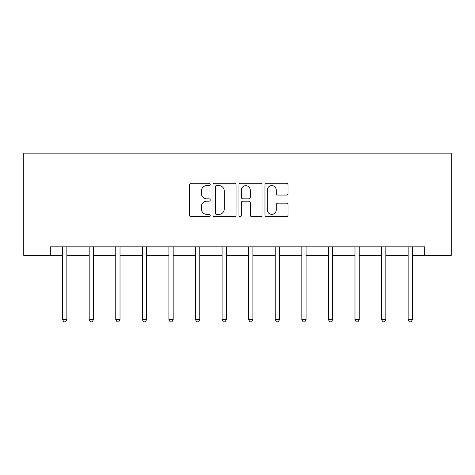 <?xml version="1.0" encoding="UTF-8"?>
<svg xmlns="http://www.w3.org/2000/svg" width="475" height="475" viewBox="0 0 475 475"><rect width="100%" height="100%" fill="white"/><g stroke="black" fill="none" stroke-linecap="round" stroke-linejoin="round"><path stroke-width="0.71" d="M210.241 184.442A1.17 1.17 0 0 0 209.065 183.273L191.3 183.273A1.674 1.674 0 0 0 189.626 184.947L189.626 215.05A1.674 1.674 0 0 0 191.3 216.725L209.065 216.725A1.17 1.17 0 0 0 210.241 215.549A1.17 1.17 0 0 0 209.065 214.379L206.768 214.379A5.35 5.35 0 0 1 201.418 209.03L201.418 206.518A5.35 5.35 0 0 1 206.768 201.168L209.065 201.168A1.17 1.17 0 0 0 210.241 199.999A1.17 1.17 0 0 0 209.065 198.829L206.768 198.829A5.35 5.35 0 0 1 201.418 193.473L201.418 190.968A5.35 5.35 0 0 1 206.768 185.612L209.065 185.612A1.17 1.17 0 0 0 210.241 184.442M286.377 195.065A1.674 1.674 0 0 0 288.052 193.39L288.052 184.947A1.674 1.674 0 0 0 286.377 183.273L266.641 183.273A1.674 1.674 0 0 0 264.973 184.947L264.973 215.05A1.674 1.674 0 0 0 266.641 216.725L286.377 216.725A1.674 1.674 0 0 0 288.052 215.05L288.052 204.85A1.674 1.674 0 0 0 286.377 203.175L277.934 203.175A1.674 1.674 0 0 0 276.26 204.85L276.26 209.908A4.471 4.471 0 0 1 271.783 214.379A4.471 4.471 0 0 1 267.312 209.908L267.312 190.089A4.471 4.471 0 0 1 271.783 185.612A4.471 4.471 0 0 1 276.26 190.089L276.26 193.39A1.674 1.674 0 0 0 277.934 195.065L286.377 195.065M50.332 255.372L50.332 246.852L424.668 246.852L424.668 255.372L451.25 255.372L451.25 153.14L23.75 153.14L23.75 255.372L62.599 255.372M236.039 184.947A1.674 1.674 0 0 0 234.365 183.273L214.629 183.273A1.674 1.674 0 0 0 212.954 184.947L212.954 215.05A1.674 1.674 0 0 0 214.629 216.725L234.365 216.725A1.674 1.674 0 0 0 236.039 215.05L236.039 184.947M240.635 183.273L260.371 183.273A1.674 1.674 0 0 1 262.046 184.947L262.046 215.05A1.674 1.674 0 0 1 260.371 216.725L251.922 216.725A1.674 1.674 0 0 1 250.254 215.05L250.254 202.843A1.674 1.674 0 0 0 248.579 201.168L242.974 201.168A1.674 1.674 0 0 0 241.306 202.843L241.306 215.549A1.17 1.17 0 0 1 240.136 216.725A1.17 1.17 0 0 1 238.961 215.549L238.961 184.947A1.674 1.674 0 0 1 240.635 183.273M66.856 255.372L89.181 255.372M93.438 255.372L115.758 255.372M120.021 255.372L142.34 255.372M146.597 255.372L168.922 255.372M173.179 255.372L195.498 255.372M199.761 255.372L222.08 255.372M226.338 255.372L248.662 255.372M252.92 255.372L275.239 255.372M279.502 255.372L301.821 255.372M306.078 255.372L328.403 255.372M332.66 255.372L354.979 255.372M359.242 255.372L381.562 255.372M385.819 255.372L408.144 255.372M412.401 255.372L424.668 255.372M216.469 185.612A1.17 1.17 0 0 0 215.3 186.788L215.3 213.21A1.17 1.17 0 0 0 216.469 214.379L218.892 214.379A5.35 5.35 0 0 0 224.248 209.03L224.248 190.968A5.35 5.35 0 0 0 218.892 185.612L216.469 185.612M250.254 190.172A4.471 4.471 0 0 0 245.777 185.701A4.471 4.471 0 0 0 241.306 190.172L241.306 197.155A1.674 1.674 0 0 0 242.974 198.829L248.579 198.829A1.674 1.674 0 0 0 250.254 197.155L250.254 190.172M67.082 246.852L66.981 247.107A1.704 1.704 0 0 0 66.856 247.742L66.856 319.645L62.599 319.645L62.599 247.742A1.704 1.704 0 0 0 62.474 247.107L62.373 246.852M66.856 319.645L65.58 321.86L63.876 321.86L62.599 319.645M93.664 246.852L93.563 247.107A1.704 1.704 0 0 0 93.438 247.742L93.438 319.645L89.181 319.645L89.181 247.742A1.704 1.704 0 0 0 89.057 247.107L88.956 246.852M93.438 319.645L92.162 321.86L90.458 321.86L89.181 319.645M120.24 246.852L120.139 247.107A1.704 1.704 0 0 0 120.021 247.742L120.021 319.645L115.758 319.645L115.758 247.742A1.704 1.704 0 0 0 115.633 247.107L115.538 246.852M120.021 319.645L118.738 321.86L117.034 321.86L115.758 319.645M146.822 246.852L146.722 247.107A1.704 1.704 0 0 0 146.597 247.742L146.597 319.645L142.34 319.645L142.34 247.742A1.704 1.704 0 0 0 142.215 247.107L142.114 246.852M146.597 319.645L145.32 321.86L143.616 321.86L142.34 319.645M173.405 246.852L173.304 247.107A1.704 1.704 0 0 0 173.179 247.742L173.179 319.645L168.922 319.645L168.922 247.742A1.704 1.704 0 0 0 168.797 247.107L168.696 246.852M173.179 319.645L171.902 321.86L170.198 321.86L168.922 319.645M199.981 246.852L199.88 247.107A1.704 1.704 0 0 0 199.761 247.742L199.761 319.645L195.498 319.645L195.498 247.742A1.704 1.704 0 0 0 195.379 247.107L195.278 246.852M199.761 319.645L198.479 321.86L196.775 321.86L195.498 319.645M226.563 246.852L226.462 247.107A1.704 1.704 0 0 0 226.338 247.742L226.338 319.645L222.08 319.645L222.08 247.742A1.704 1.704 0 0 0 221.956 247.107L221.855 246.852M226.338 319.645L225.061 321.86L223.357 321.86L222.08 319.645M253.145 246.852L253.044 247.107A1.704 1.704 0 0 0 252.92 247.742L252.92 319.645L248.662 319.645L248.662 247.742A1.704 1.704 0 0 0 248.538 247.107L248.437 246.852M252.92 319.645L251.643 321.86L249.939 321.86L248.662 319.645M279.722 246.852L279.621 247.107A1.704 1.704 0 0 0 279.502 247.742L279.502 319.645L275.239 319.645L275.239 247.742A1.704 1.704 0 0 0 275.12 247.107L275.019 246.852M279.502 319.645L278.225 321.86L276.521 321.86L275.239 319.645M306.304 246.852L306.203 247.107A1.704 1.704 0 0 0 306.078 247.742L306.078 319.645L301.821 319.645L301.821 247.742A1.704 1.704 0 0 0 301.696 247.107L301.595 246.852M306.078 319.645L304.802 321.86L303.098 321.86L301.821 319.645M332.886 246.852L332.785 247.107A1.704 1.704 0 0 0 332.66 247.742L332.66 319.645L328.403 319.645L328.403 247.742A1.704 1.704 0 0 0 328.278 247.107L328.178 246.852M332.66 319.645L331.384 321.86L329.68 321.86L328.403 319.645M359.462 246.852L359.367 247.107A1.704 1.704 0 0 0 359.242 247.742L359.242 319.645L354.979 319.645L354.979 247.742A1.704 1.704 0 0 0 354.861 247.107L354.76 246.852M359.242 319.645L357.966 321.86L356.262 321.86L354.979 319.645M386.044 246.852L385.943 247.107A1.704 1.704 0 0 0 385.819 247.742L385.819 319.645L381.562 319.645L381.562 247.742A1.704 1.704 0 0 0 381.437 247.107L381.336 246.852M385.819 319.645L384.542 321.86L382.838 321.86L381.562 319.645M412.627 246.852L412.526 247.107A1.704 1.704 0 0 0 412.401 247.742L412.401 319.645L408.144 319.645L408.144 247.742A1.704 1.704 0 0 0 408.019 247.107L407.918 246.852M412.401 319.645L411.124 321.86L409.42 321.86L408.144 319.645"/></g></svg>
